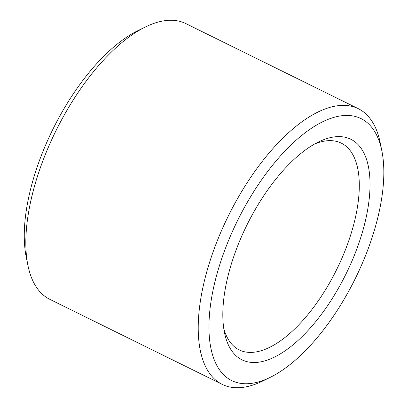<?xml version="1.0" encoding="UTF-8"?>
<svg xmlns="http://www.w3.org/2000/svg" width="408" height="408" viewBox="0 0 408 408"><rect width="100%" height="100%" fill="white"/><g stroke="black" fill="none" stroke-linecap="round" stroke-linejoin="round"><path stroke-width="0.61" d="M314.665 143.983A115.296 51.806 -63.7 0 1 341.277 143.137A115.296 51.806 -63.7 0 1 336.722 269.453A115.296 51.806 -63.7 0 1 239.251 349.931A115.296 51.806 -63.7 0 1 223.732 328.297M239.695 240.909A122.981 55.258 -63.7 0 1 318.526 141.948A122.981 55.258 -63.7 0 1 369.373 197.294A122.981 55.258 -63.7 0 1 299.324 339.272A122.981 55.258 -63.7 0 1 224.471 332.602A122.981 55.258 -63.7 0 1 239.695 240.909M270.173 377.375L262.635 381.062A153.729 69.074 -63.7 0 1 222.248 384.397L49.817 299.334A153.729 69.074 -63.7 0 1 27.892 265.256L26.229 257.03A146.044 65.622 -63.7 0 1 44.309 148.14A146.044 65.622 -63.7 0 1 137.924 30.625L145.462 26.938A153.729 69.074 -63.7 0 1 185.849 23.603L358.28 108.666A153.729 69.074 -63.7 0 1 380.205 142.744L381.868 150.97A146.044 65.622 -63.7 0 1 270.173 377.375A146.044 65.622 -63.7 0 1 229.056 239.282A146.044 65.622 -63.7 0 1 317.154 124.715A146.044 65.622 -63.7 0 1 381.868 150.97M27.892 265.256A153.729 69.074 -63.7 0 1 46.92 150.639A153.729 69.074 -63.7 0 1 145.462 26.938M222.248 384.397A153.729 69.074 -63.7 0 1 219.351 235.702A153.729 69.074 -63.7 0 1 358.28 108.666"/></g></svg>
